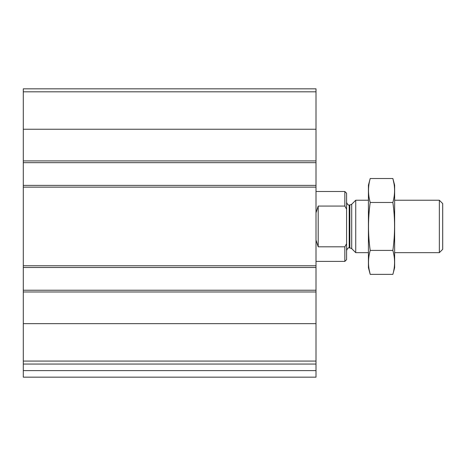<?xml version="1.0" encoding="UTF-8"?>
<svg xmlns="http://www.w3.org/2000/svg" width="466" height="466" viewBox="0 0 466 466"><rect width="100%" height="100%" fill="white"/><g stroke="black" fill="none" stroke-linecap="round" stroke-linejoin="round"><path stroke-width="0.7" d="M316.006 129.239L316.006 88.831L23.3 88.831L23.3 129.239M316.006 361.08L316.006 290.231L23.3 290.231L23.3 364.062L316.006 364.062L316.006 361.08L23.3 361.08M316.006 160.916L23.3 160.916L23.3 129.245L316.006 129.245L316.006 185.381L23.3 185.381L23.3 290.231M316.006 185.381L316.006 267.513L23.3 267.513M316.006 370.616L23.3 370.616L23.3 377.169L316.006 377.169L316.006 364.062M23.3 370.616L23.3 364.062M316.006 290.231L316.006 267.513M23.3 185.381L23.3 160.916M316.006 162.663L23.3 162.663M346.454 243.916L344.84 246.823L344.84 261.397L346.588 259.649L346.588 193.244L344.84 191.497L316.006 191.497M346.588 209.24L344.84 206.071L344.84 191.497M344.84 246.823L318.191 246.823L318.191 206.071L316.006 212.811M316.006 240.083L318.191 246.823M344.84 206.071L318.191 206.071M439.351 200.234L439.351 252.659L442.7 249.31L442.7 203.584L439.351 200.234L394.644 200.234M368.431 252.659L355.733 252.659L355.733 200.234L368.431 200.234M393.933 183.313L392.867 178.525C395.127 186.511 395.127 194.497 392.867 202.483C395.127 218.257 395.127 234.229 392.867 250.411C395.127 258.397 395.127 266.383 392.867 274.369L394.644 267.729L394.644 185.159M392.867 274.369L370.208 274.369C367.948 266.383 367.948 258.397 370.208 250.411C367.948 234.637 367.948 218.665 370.208 202.483C367.948 194.497 367.948 186.511 370.208 178.525L392.867 178.525L394.644 185.165M369.142 269.581L370.208 274.369L368.431 267.729L368.431 185.165L370.208 178.525M392.867 250.411L370.208 250.411M392.867 202.483L370.208 202.483M316.006 323.649L23.3 323.649M316.006 291.978L23.3 291.978M316.006 265.766L23.3 265.766M316.006 187.128L23.3 187.128M316.006 91.814L23.3 91.814M351.696 204.271L349.838 205.04L349.838 247.854L351.696 248.623L351.696 204.271L355.733 200.234M349.838 247.854L349.209 247.854L349.209 205.04C348.772 204.487 348.347 206.432 346.588 202.419M344.84 261.397L316.006 261.397M439.351 252.659L394.644 252.659M351.696 248.623L355.733 252.659M349.838 205.04L349.209 205.04M349.209 247.854C348.772 248.407 348.347 246.462 346.588 250.475"/></g></svg>
